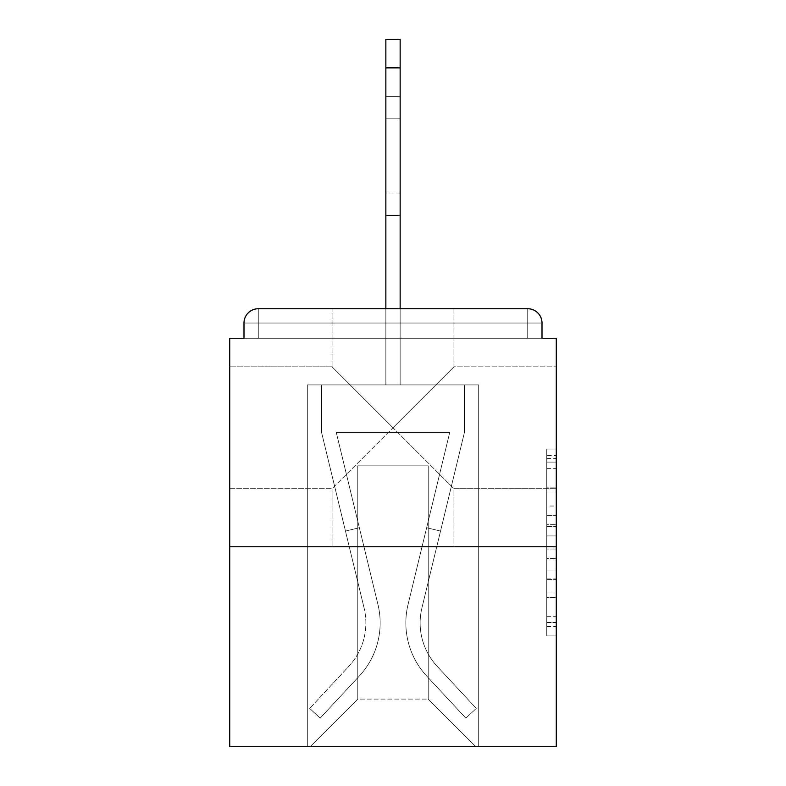 <?xml version="1.0" encoding="UTF-8"?>
<svg xmlns="http://www.w3.org/2000/svg" width="786" height="786" viewBox="0 0 786 786"><rect width="100%" height="100%" fill="white"/><g stroke="black" fill="none" stroke-linecap="round" stroke-linejoin="round"><path stroke-width="0.59" stroke-dasharray="3.93 2.95" d="M393 427.751L332.065 366.816L393 427.751L453.935 366.816L393 427.751L332.065 366.816L393 427.751L453.935 366.816L332.065 488.686L393 427.751L332.065 488.686L393 427.751L453.935 488.686L393 427.751M229.718 427.751L229.718 366.816L229.718 427.751M556.282 427.751L556.282 366.816L556.282 427.751M546.761 506.027L546.761 535.934L556.282 535.934L556.282 626.589L556.282 458.366L556.282 535.934L546.761 535.934L546.761 455.566L546.761 635.933L546.761 449.022L546.761 622.846L556.282 622.846L546.761 622.846L556.282 622.846L546.761 622.846L546.761 592.939L546.761 635.933L556.282 635.933L556.282 449.022L556.282 622.384L556.282 549.021L546.761 549.021L556.282 549.021L556.282 592.939L556.282 462.109L546.761 462.109L556.282 462.109L556.282 635.933L556.282 458.366L556.282 635.933L546.761 635.933L546.761 449.022L556.282 449.022L556.282 458.366L556.282 449.022L556.282 458.366L556.282 449.022L556.282 455.566L556.282 449.022L546.761 449.022L546.761 462.109L556.282 462.109L546.761 462.109L546.761 506.027L556.282 506.027M332.065 546.761L332.065 488.686L332.065 546.761L453.935 546.761L453.935 488.686L556.282 488.686L453.935 488.686L453.935 546.761L332.065 546.761M332.065 366.816L332.065 308.741L453.935 308.741L332.065 308.741L453.935 308.741L332.065 308.741L332.065 366.816L229.718 366.816L332.065 366.816M453.935 366.816L453.935 308.741L332.065 308.741L453.935 308.741L453.935 366.816L556.282 366.816L453.935 366.816M556.282 524.724L556.282 515.38L556.282 524.724L546.761 524.724L546.761 487.104L546.761 597.851L546.761 570.047L556.282 570.047L546.761 570.047L546.761 635.933L556.282 635.933L546.761 635.933L556.282 635.933L546.761 635.933L546.761 449.022L556.282 449.022L546.761 449.022L556.282 449.022L546.761 449.022L546.761 524.724L556.282 524.724M556.282 546.761L556.282 746.7L229.718 746.7L229.718 546.761L556.282 546.761L556.282 338.255L542.006 338.255L542.006 323.026L542.006 338.255L243.994 338.255L243.994 323.026L243.994 338.255L229.718 338.255L229.718 546.761L556.282 546.761L229.718 546.761M385.857 308.741L385.857 67.861L385.857 384.904L385.857 67.861L385.857 384.904L385.857 67.861L385.857 384.904L385.857 67.861L385.857 384.904L385.857 67.861L385.857 384.904L385.857 67.861L385.857 384.904L385.857 67.861L385.857 384.904L385.857 67.861L385.857 384.904L385.857 67.861L385.857 384.904L385.857 67.861L385.857 384.904L385.857 67.861L400.143 67.861L385.857 67.861L400.143 67.861L385.857 67.861L400.143 67.861L385.857 67.861L400.143 67.861L385.857 67.861L400.143 67.861L385.857 67.861L400.143 67.861L385.857 67.861L400.143 67.861L385.857 67.861L400.143 67.861L385.857 67.861L400.143 67.861L385.857 67.861L385.857 39.3L400.143 39.3L385.857 39.3L400.143 39.3L400.143 67.861L385.857 67.861L385.857 39.3L400.143 39.3L385.857 39.3L400.143 39.3L400.143 67.861L385.857 67.861L385.857 39.3L400.143 39.3L385.857 39.3L400.143 39.3L400.143 67.861L385.857 67.861L385.857 39.3L385.857 384.904L385.857 338.255L385.857 384.904L385.857 338.255L385.857 384.904L385.857 338.255L385.857 384.904L385.857 338.255L385.857 384.904L385.857 338.255L385.857 384.904L385.857 338.255L385.857 384.904L385.857 338.255L385.857 384.904L385.857 338.255L385.857 384.904L385.857 338.255L385.857 384.904L385.857 338.255L385.857 384.904L385.857 338.255L385.857 384.904L385.857 338.255L385.857 384.904L385.857 338.255L400.143 338.255L385.857 338.255L400.143 338.255L385.857 338.255L400.143 338.255L385.857 338.255L400.143 338.255L385.857 338.255L400.143 338.255L385.857 338.255L400.143 338.255L385.857 338.255L400.143 338.255L385.857 338.255L400.143 338.255L385.857 338.255L400.143 338.255L385.857 338.255L400.143 338.255L385.857 338.255L400.143 338.255L385.857 338.255L400.143 338.255L385.857 338.255L400.143 338.255L385.857 338.255L385.857 384.904L385.857 338.255L400.143 338.255L385.857 338.255L385.857 384.904L307.316 384.904L307.316 746.7L478.684 746.7L478.684 384.904L307.316 384.904L307.316 746.7L310.165 746.7L357.777 699.098L357.777 465.833L357.777 699.098L357.777 465.833L428.223 465.833L428.223 699.098L475.835 746.7L478.684 746.7L478.684 384.904L307.316 384.904L307.316 746.7L310.165 746.7L357.777 699.098L357.777 465.833L357.777 699.098L357.777 465.833L428.223 465.833L428.223 699.098L475.835 746.7L478.684 746.7L478.684 384.904L307.316 384.904L307.316 746.7L310.165 746.7L357.777 699.098L357.777 465.833L428.223 465.833L428.223 699.098L475.835 746.7L478.684 746.7L478.684 384.904L307.316 384.904L307.316 746.7L310.165 746.7L357.777 699.098L357.777 465.833L428.223 465.833L428.223 699.098L475.835 746.7L478.684 746.7L478.684 384.904L307.316 384.904L307.316 746.7L310.165 746.7L357.777 699.098L357.777 465.833L428.223 465.833L428.223 699.098L475.835 746.7L478.684 746.7L478.684 384.904L307.316 384.904L307.316 746.7L310.165 746.7L357.777 699.098L357.777 465.833L428.223 465.833L428.223 699.098L475.835 746.7L478.684 746.7L478.684 384.904L307.316 384.904L307.316 746.7L310.165 746.7L357.777 699.098L357.777 465.833L428.223 465.833L428.223 699.098L475.835 746.7L478.684 746.7L478.684 384.904L307.316 384.904L307.316 746.7L310.165 746.7L357.777 699.098L357.777 465.833L428.223 465.833L428.223 699.098L475.835 746.7L478.684 746.7L478.684 384.904L307.316 384.904L307.316 746.7L310.165 746.7L357.777 699.098L357.777 465.833L428.223 465.833L428.223 699.098L475.835 746.7L478.684 746.7L478.684 384.904L307.316 384.904L307.316 746.7L310.165 746.7L357.777 699.098L357.777 465.833L428.223 465.833L428.223 699.098L475.835 746.7L478.684 746.7L478.684 384.904L307.316 384.904L307.316 746.7L310.165 746.7L357.777 699.098L357.777 465.833L428.223 465.833L428.223 699.098L475.835 746.7L478.684 746.7L478.684 384.904L307.316 384.904L307.316 746.7L310.165 746.7L357.777 699.098L357.777 465.833L428.223 465.833L428.223 699.098L475.835 746.7L478.684 746.7L478.684 384.904L307.316 384.904L307.316 746.7L310.165 746.7L357.777 699.098L357.777 465.833L428.223 465.833L428.223 699.098L475.835 746.7L478.684 746.7L478.684 384.904L307.316 384.904L307.316 746.7L310.165 746.7L357.777 699.098L357.777 465.833L428.223 465.833L428.223 699.098L475.835 746.7L478.684 746.7L478.684 384.904L400.143 384.904L478.684 384.904L400.143 384.904L478.684 384.904L400.143 384.904L478.684 384.904L400.143 384.904L478.684 384.904L400.143 384.904L478.684 384.904L400.143 384.904L478.684 384.904L400.143 384.904L478.684 384.904L478.684 746.7L478.684 384.904L478.684 746.7L478.684 384.904L478.684 746.7L478.684 384.904L478.684 746.7L478.684 384.904L478.684 746.7L478.684 384.904L478.684 746.7L478.684 384.904L478.684 746.7L310.165 746.7L357.777 699.098L357.777 465.833L428.223 465.833L428.223 699.098L475.835 746.7L428.223 699.098L475.835 746.7L428.223 699.098L475.835 746.7L428.223 699.098L475.835 746.7L428.223 699.098L475.835 746.7L428.223 699.098L475.835 746.7L428.223 699.098L475.835 746.7L428.223 699.098L357.777 699.098L357.777 465.833L428.223 465.833L428.223 699.098L475.835 746.7L428.223 699.098L428.223 465.833L357.777 465.833L428.223 465.833L428.223 699.098L428.223 465.833L357.777 465.833L357.777 699.098L357.777 465.833L428.223 465.833L428.223 699.098L428.223 465.833L357.777 465.833L357.777 699.098L357.777 465.833L428.223 465.833L428.223 699.098L428.223 465.833L357.777 465.833L357.777 699.098L357.777 465.833L428.223 465.833L428.223 699.098L428.223 465.833L357.777 465.833L357.777 699.098L357.777 465.833L428.223 465.833L428.223 699.098L428.223 465.833L357.777 465.833L357.777 699.098L428.223 699.098L428.223 465.833L357.777 465.833L428.223 465.833L428.223 699.098L428.223 465.833L357.777 465.833L357.777 699.098L310.165 746.7L357.777 699.098L310.165 746.7L357.777 699.098L310.165 746.7L357.777 699.098L310.165 746.7L357.777 699.098L310.165 746.7L357.777 699.098L310.165 746.7L357.777 699.098L310.165 746.7L357.777 699.098L310.165 746.7L307.316 746.7L310.165 746.7L307.316 746.7L310.165 746.7L307.316 746.7L310.165 746.7L307.316 746.7L310.165 746.7L307.316 746.7L310.165 746.7L307.316 746.7L310.165 746.7L307.316 746.7L307.316 384.904L307.316 746.7L307.316 384.904L307.316 746.7L307.316 384.904L307.316 746.7L307.316 384.904L307.316 746.7L307.316 384.904L307.316 746.7L307.316 384.904L307.316 746.7L307.316 384.904L400.143 384.904L400.143 39.3L400.143 384.904L400.143 39.3L385.857 39.3L385.857 384.904L400.143 384.904L400.143 39.3L400.143 384.904L385.857 384.904L400.143 384.904L400.143 39.3L385.857 39.3L400.143 39.3L400.143 384.904L400.143 39.3L385.857 39.3L385.857 384.904L400.143 384.904L400.143 39.3L400.143 384.904L385.857 384.904L400.143 384.904L400.143 39.3L385.857 39.3L400.143 39.3L400.143 384.904L400.143 39.3L385.857 39.3L385.857 67.861L385.857 39.3L400.143 39.3L400.143 384.904L385.857 384.904L400.143 384.904L400.143 39.3L385.857 39.3L385.857 384.904L400.143 384.904L400.143 39.3L400.143 384.904L400.143 39.3L385.857 39.3L400.143 39.3L400.143 384.904L385.857 384.904L400.143 384.904L400.143 39.3L385.857 39.3L385.857 384.904L400.143 384.904L400.143 39.3L400.143 384.904L400.143 39.3L385.857 39.3L400.143 39.3L400.143 67.861L385.857 67.861L385.857 39.3L385.857 384.904L400.143 384.904L400.143 308.741M542.006 323.026L527.72 323.026L527.72 308.741L527.72 323.026L542.006 323.026L527.72 323.026L527.72 308.741L527.72 323.026L542.006 323.026L527.72 323.026L527.72 308.741L527.72 323.026L542.006 323.026L527.72 323.026L527.72 308.741L527.72 323.026L542.006 323.026L527.72 323.026L527.72 308.741L527.72 323.026L542.006 323.026L527.72 323.026L527.72 308.741L527.72 323.026L542.006 323.026L527.72 323.026L527.72 308.741L527.72 323.026L542.006 323.026L527.72 323.026L527.72 308.741L527.72 323.026L542.006 323.026L527.72 323.026L527.72 308.741L527.72 323.026L542.006 323.026L527.72 323.026L527.72 308.741L527.72 323.026L542.006 323.026L527.72 323.026L527.72 308.741L527.72 323.026L542.006 323.026L527.72 323.026L527.72 308.741L527.72 323.026L542.006 323.026L527.72 323.026L527.72 308.741L527.72 338.255L527.72 323.026L542.006 323.026L527.72 323.026L527.72 308.741L258.28 308.741L527.72 308.741L258.28 308.741L527.72 308.741L258.28 308.741L527.72 308.741L258.28 308.741L527.72 308.741L527.72 323.026L542.006 323.026A14.286 14.286 0 0 0 527.72 308.741A14.286 14.286 0 0 1 542.006 323.026A14.286 14.286 0 0 0 527.72 308.741A14.286 14.286 0 0 1 542.006 323.026A14.286 14.286 0 0 0 527.72 308.741A14.286 14.286 0 0 1 542.006 323.026A14.286 14.286 0 0 0 527.72 308.741A14.286 14.286 0 0 1 542.006 323.026A14.286 14.286 0 0 0 527.72 308.741A14.286 14.286 0 0 1 542.006 323.026A14.286 14.286 0 0 0 527.72 308.741A14.286 14.286 0 0 1 542.006 323.026L542.006 338.255L542.006 323.026A14.286 14.286 0 0 0 527.72 308.741L258.28 308.741L527.72 308.741A14.286 14.286 0 0 1 542.006 323.026A14.286 14.286 0 0 0 527.72 308.741L258.28 308.741L527.72 308.741A14.286 14.286 0 0 1 542.006 323.026A14.286 14.286 0 0 0 527.72 308.741L258.28 308.741A14.286 14.286 0 0 0 243.994 323.026A14.286 14.286 0 0 1 258.28 308.741A14.286 14.286 0 0 0 243.994 323.026L243.994 338.255L542.006 338.255L243.994 338.255L542.006 338.255L243.994 338.255L542.006 338.255L243.994 338.255L542.006 338.255L243.994 338.255L542.006 338.255L243.994 338.255L542.006 338.255L243.994 338.255L542.006 338.255L243.994 338.255L542.006 338.255L243.994 338.255L542.006 338.255L243.994 338.255L542.006 338.255L243.994 338.255L542.006 338.255L243.994 338.255L542.006 338.255L542.006 323.026A14.286 14.286 0 0 0 527.72 308.741L258.28 308.741A14.286 14.286 0 0 0 243.994 323.026A14.286 14.286 0 0 1 258.28 308.741A14.286 14.286 0 0 0 243.994 323.026L243.994 338.255L258.28 338.255L243.994 338.255L243.994 323.026A14.286 14.286 0 0 1 258.28 308.741A14.286 14.286 0 0 0 243.994 323.026L258.28 323.026L258.28 338.255L527.72 338.255L258.28 338.255L258.28 323.026L527.72 323.026L258.28 323.026L258.28 338.255L258.28 323.026L527.72 323.026L527.72 338.255L527.72 323.026L258.28 323.026L258.28 338.255L258.28 323.026L527.72 323.026L527.72 338.255L527.72 323.026L258.28 323.026L258.28 338.255L258.28 323.026L527.72 323.026L527.72 338.255L527.72 323.026L258.28 323.026L258.28 338.255L258.28 323.026L527.72 323.026L527.72 338.255L527.72 323.026L258.28 323.026L258.28 338.255L258.28 323.026L527.72 323.026L527.72 338.255L527.72 323.026L258.28 323.026L258.28 338.255L258.28 323.026L527.72 323.026L527.72 338.255L527.72 323.026L258.28 323.026L258.28 338.255L258.28 323.026L527.72 323.026L527.72 338.255L527.72 323.026L258.28 323.026L258.28 338.255L258.28 323.026L527.72 323.026L527.72 338.255L527.72 323.026L258.28 323.026L258.28 338.255L258.28 323.026L527.72 323.026L527.72 338.255L527.72 323.026L258.28 323.026L258.28 338.255L258.28 323.026L527.72 323.026L527.72 338.255L527.72 323.026L258.28 323.026L258.28 338.255L258.28 323.026L527.72 323.026L527.72 338.255L527.72 323.026L258.28 323.026L258.28 338.255L258.28 323.026L527.72 323.026L527.72 338.255L527.72 323.026L258.28 323.026L258.28 338.255L258.28 323.026L527.72 323.026L527.72 338.255L527.72 323.026L258.28 323.026L258.28 308.741A14.286 14.286 0 0 0 243.994 323.026L258.28 323.026L258.28 308.741A14.286 14.286 0 0 0 243.994 323.026L258.28 323.026L258.28 308.741A14.286 14.286 0 0 0 243.994 323.026L258.28 323.026L258.28 308.741A14.286 14.286 0 0 0 243.994 323.026L258.28 323.026L258.28 308.741A14.286 14.286 0 0 0 243.994 323.026L258.28 323.026L258.28 308.741A14.286 14.286 0 0 0 243.994 323.026L258.28 323.026L258.28 308.741A14.286 14.286 0 0 0 243.994 323.026L258.28 323.026L258.28 308.741A14.286 14.286 0 0 0 243.994 323.026L258.28 323.026L258.28 308.741A14.286 14.286 0 0 0 243.994 323.026L258.28 323.026L258.28 308.741A14.286 14.286 0 0 0 243.994 323.026L258.28 323.026L258.28 308.741L258.28 323.026L243.994 323.026L258.28 323.026L258.28 308.741L258.28 323.026L243.994 323.026L258.28 323.026L258.28 308.741L258.28 323.026L243.994 323.026L258.28 323.026L258.28 308.741L258.28 323.026L243.994 323.026L258.28 323.026L258.28 308.741L258.28 323.026L243.994 323.026L258.28 323.026L258.28 308.741L258.28 323.026L243.994 323.026L258.28 323.026L258.28 308.741L258.28 323.026L243.994 323.026L258.28 323.026L258.28 308.741L258.28 323.026L243.994 323.026L258.28 323.026L258.28 308.741L258.28 323.026L243.994 323.026M546.761 535.934L556.282 535.934L546.761 535.934M546.761 455.566L546.761 449.022L546.761 455.566L556.282 455.566L546.761 455.566M546.761 597.38L546.761 558.365L546.761 597.38L556.282 597.38L546.761 597.38M546.761 558.365L546.761 549.021L556.282 549.021L546.761 549.021L546.761 558.365L556.282 558.365L546.761 558.365M546.761 487.104L546.761 462.109L546.761 487.104L556.282 487.104L546.761 487.104M546.761 449.022L556.282 449.022L546.761 449.022L546.761 458.366L546.761 449.022L556.282 449.022M546.761 635.933L556.282 635.933L546.761 635.933L546.761 626.589L546.761 635.933M408.042 604.552A78.069 78.069 0 0 0 426.749 676.098L465.852 718.139L476.306 708.412L465.852 718.139L426.749 676.098L465.852 718.139L476.306 708.412L465.852 718.139L426.749 676.098L465.852 718.139L476.306 708.412L465.852 718.139L426.749 676.098L465.852 718.139L476.306 708.412L465.852 718.139L426.749 676.098L465.852 718.139L476.306 708.412L465.852 718.139L426.749 676.098L465.852 718.139L476.306 708.412L465.852 718.139L426.749 676.098L465.852 718.139L476.306 708.412L465.852 718.139L426.749 676.098L465.852 718.139L476.306 708.412L465.852 718.139L426.749 676.098L465.852 718.139L476.306 708.412L465.852 718.139L426.749 676.098L465.852 718.139L476.306 708.412L465.852 718.139L426.749 676.098L465.852 718.139L476.306 708.412L465.852 718.139L426.749 676.098L465.852 718.139L476.306 708.412L465.852 718.139L426.749 676.098L465.852 718.139L476.306 708.412L465.852 718.139L426.749 676.098L465.852 718.139L476.306 708.412L465.852 718.139L426.749 676.098L465.852 718.139L476.306 708.412L465.852 718.139L426.749 676.098L465.852 718.139L476.306 708.412L465.852 718.139L426.749 676.098L465.852 718.139L476.306 708.412L465.852 718.139L426.749 676.098L465.852 718.139L476.306 708.412L465.852 718.139L426.749 676.098L465.852 718.139L476.306 708.412L465.852 718.139L426.749 676.098L465.852 718.139L476.306 708.412L465.852 718.139L426.749 676.098L465.852 718.139L476.306 708.412L465.852 718.139L426.749 676.098L465.852 718.139L476.306 708.412L465.852 718.139L426.749 676.098L465.852 718.139L476.306 708.412L465.852 718.139L426.749 676.098L465.852 718.139L476.306 708.412L465.852 718.139L426.749 676.098L465.852 718.139L476.306 708.412L465.852 718.139L426.749 676.098L465.852 718.139L476.306 708.412L465.852 718.139L426.749 676.098L465.852 718.139L476.306 708.412L465.852 718.139L426.749 676.098L465.852 718.139L476.306 708.412L465.852 718.139L426.749 676.098A78.069 78.069 0 0 1 405.851 622.925A78.069 78.069 0 0 0 426.749 676.098A78.069 78.069 0 0 1 405.851 622.925A78.069 78.069 0 0 0 426.749 676.098A78.069 78.069 0 0 1 405.851 622.925A78.069 78.069 0 0 0 426.749 676.098A78.069 78.069 0 0 1 405.851 622.925A78.069 78.069 0 0 0 426.749 676.098A78.069 78.069 0 0 1 405.851 622.925A78.069 78.069 0 0 0 426.749 676.098A78.069 78.069 0 0 1 405.851 622.925A78.069 78.069 0 0 0 426.749 676.098A78.069 78.069 0 0 1 405.851 622.925A78.069 78.069 0 0 0 426.749 676.098A78.069 78.069 0 0 1 405.851 622.925A78.069 78.069 0 0 0 426.749 676.098A78.069 78.069 0 0 1 405.851 622.925A78.069 78.069 0 0 0 426.749 676.098A78.069 78.069 0 0 1 405.851 622.925A78.069 78.069 0 0 0 426.749 676.098A78.069 78.069 0 0 1 405.851 622.925A78.069 78.069 0 0 0 426.749 676.098A78.069 78.069 0 0 1 405.851 622.925A78.069 78.069 0 0 0 426.749 676.098A78.069 78.069 0 0 1 405.851 622.925A78.069 78.069 0 0 0 426.749 676.098A78.069 78.069 0 0 1 405.851 622.925A78.069 78.069 0 0 0 426.749 676.098A78.069 78.069 0 0 1 405.851 622.925A78.069 78.069 0 0 0 426.749 676.098A78.069 78.069 0 0 1 405.851 622.925A78.069 78.069 0 0 0 426.749 676.098A78.069 78.069 0 0 1 405.851 622.925A78.069 78.069 0 0 0 426.749 676.098A78.069 78.069 0 0 1 405.851 622.925A78.069 78.069 0 0 0 426.749 676.098A78.069 78.069 0 0 1 405.851 622.925A78.069 78.069 0 0 0 426.749 676.098A78.069 78.069 0 0 1 405.851 622.925A78.069 78.069 0 0 0 426.749 676.098A78.069 78.069 0 0 1 405.851 622.925A78.069 78.069 0 0 0 426.749 676.098A78.069 78.069 0 0 1 405.851 622.925A78.069 78.069 0 0 0 426.749 676.098A78.069 78.069 0 0 1 405.851 622.925A78.069 78.069 0 0 0 426.749 676.098A78.069 78.069 0 0 1 405.851 622.925A78.069 78.069 0 0 0 426.749 676.098A78.069 78.069 0 0 1 405.851 622.925A78.069 78.069 0 0 0 426.749 676.098A78.069 78.069 0 0 1 405.851 622.925A78.069 78.069 0 0 0 426.749 676.098A78.069 78.069 0 0 1 405.851 622.925A78.069 78.069 0 0 0 426.749 676.098A78.069 78.069 0 0 1 408.042 604.552A78.069 78.069 0 0 0 405.851 622.925A78.069 78.069 0 0 1 408.042 604.552A78.069 78.069 0 0 0 405.851 622.925A78.069 78.069 0 0 1 408.042 604.552A78.069 78.069 0 0 0 405.851 622.925A78.069 78.069 0 0 1 408.042 604.552A78.069 78.069 0 0 0 405.851 622.925A78.069 78.069 0 0 1 408.042 604.552A78.069 78.069 0 0 0 405.851 622.925A78.069 78.069 0 0 1 408.042 604.552A78.069 78.069 0 0 0 405.851 622.925A78.069 78.069 0 0 1 408.042 604.552A78.069 78.069 0 0 0 405.851 622.925A78.069 78.069 0 0 1 408.042 604.552A78.069 78.069 0 0 0 405.851 622.925A78.069 78.069 0 0 1 408.042 604.552A78.069 78.069 0 0 0 405.851 622.925A78.069 78.069 0 0 1 408.042 604.552A78.069 78.069 0 0 0 405.851 622.925A78.069 78.069 0 0 1 408.042 604.552A78.069 78.069 0 0 0 405.851 622.925A78.069 78.069 0 0 1 408.042 604.552A78.069 78.069 0 0 0 405.851 622.925A78.069 78.069 0 0 1 408.042 604.552A78.069 78.069 0 0 0 405.851 622.925A78.069 78.069 0 0 1 408.042 604.552A78.069 78.069 0 0 0 405.851 622.925A78.069 78.069 0 0 1 408.042 604.552A78.069 78.069 0 0 0 405.851 622.925A78.069 78.069 0 0 1 408.042 604.552A78.069 78.069 0 0 0 405.851 622.925A78.069 78.069 0 0 1 408.042 604.552A78.069 78.069 0 0 0 405.851 622.925A78.069 78.069 0 0 1 408.042 604.552A78.069 78.069 0 0 0 405.851 622.925A78.069 78.069 0 0 1 408.042 604.552A78.069 78.069 0 0 0 405.851 622.925A78.069 78.069 0 0 1 408.042 604.552A78.069 78.069 0 0 0 405.851 622.925A78.069 78.069 0 0 1 408.042 604.552A78.069 78.069 0 0 0 405.851 622.925A78.069 78.069 0 0 1 408.042 604.552A78.069 78.069 0 0 0 405.851 622.925A78.069 78.069 0 0 1 408.042 604.552A78.069 78.069 0 0 0 405.851 622.925A78.069 78.069 0 0 1 408.042 604.552A78.069 78.069 0 0 0 405.851 622.925A78.069 78.069 0 0 1 408.042 604.552A78.069 78.069 0 0 0 405.851 622.925A78.069 78.069 0 0 1 408.042 604.552A78.069 78.069 0 0 0 405.851 622.925A78.069 78.069 0 0 1 408.042 604.552A78.069 78.069 0 0 0 405.851 622.925A78.069 78.069 0 0 1 408.042 604.552L449.71 432.516L408.042 604.552L426.651 527.72L440.533 531.081L421.925 607.912A63.794 63.794 0 0 0 437.213 666.371L476.306 708.412L437.213 666.371A63.794 63.794 0 0 1 420.137 622.925A63.794 63.794 0 0 0 437.213 666.371A63.794 63.794 0 0 1 420.137 622.925A63.794 63.794 0 0 0 437.213 666.371A63.794 63.794 0 0 1 420.137 622.925A63.794 63.794 0 0 0 437.213 666.371A63.794 63.794 0 0 1 420.137 622.925A63.794 63.794 0 0 0 437.213 666.371A63.794 63.794 0 0 1 420.137 622.925A63.794 63.794 0 0 0 437.213 666.371A63.794 63.794 0 0 1 420.137 622.925A63.794 63.794 0 0 0 437.213 666.371A63.794 63.794 0 0 1 420.137 622.925A63.794 63.794 0 0 0 437.213 666.371A63.794 63.794 0 0 1 420.137 622.925A63.794 63.794 0 0 0 437.213 666.371A63.794 63.794 0 0 1 420.137 622.925A63.794 63.794 0 0 0 437.213 666.371A63.794 63.794 0 0 1 420.137 622.925A63.794 63.794 0 0 0 437.213 666.371A63.794 63.794 0 0 1 420.137 622.925A63.794 63.794 0 0 0 437.213 666.371A63.794 63.794 0 0 1 420.137 622.925A63.794 63.794 0 0 0 437.213 666.371A63.794 63.794 0 0 1 420.137 622.925A63.794 63.794 0 0 0 437.213 666.371A63.794 63.794 0 0 1 420.137 622.925A63.794 63.794 0 0 0 437.213 666.371A63.794 63.794 0 0 1 420.137 622.925A63.794 63.794 0 0 0 437.213 666.371A63.794 63.794 0 0 1 420.137 622.925A63.794 63.794 0 0 0 437.213 666.371A63.794 63.794 0 0 1 420.137 622.925A63.794 63.794 0 0 0 437.213 666.371A63.794 63.794 0 0 1 420.137 622.925A63.794 63.794 0 0 0 437.213 666.371A63.794 63.794 0 0 1 420.137 622.925A63.794 63.794 0 0 0 437.213 666.371A63.794 63.794 0 0 1 420.137 622.925A63.794 63.794 0 0 0 437.213 666.371A63.794 63.794 0 0 1 420.137 622.925A63.794 63.794 0 0 0 437.213 666.371A63.794 63.794 0 0 1 420.137 622.925A63.794 63.794 0 0 0 437.213 666.371A63.794 63.794 0 0 1 420.137 622.925A63.794 63.794 0 0 0 437.213 666.371A63.794 63.794 0 0 1 420.137 622.925A63.794 63.794 0 0 0 437.213 666.371A63.794 63.794 0 0 1 420.137 622.925A63.794 63.794 0 0 0 437.213 666.371A63.794 63.794 0 0 1 420.137 622.925A63.794 63.794 0 0 0 437.213 666.371A63.794 63.794 0 0 1 420.137 622.925A63.794 63.794 0 0 0 437.213 666.371A63.794 63.794 0 0 1 421.925 607.912A63.794 63.794 0 0 0 420.137 622.925A63.794 63.794 0 0 1 421.925 607.912A63.794 63.794 0 0 0 420.137 622.925A63.794 63.794 0 0 1 421.925 607.912A63.794 63.794 0 0 0 420.137 622.925A63.794 63.794 0 0 1 421.925 607.912A63.794 63.794 0 0 0 420.137 622.925A63.794 63.794 0 0 1 421.925 607.912A63.794 63.794 0 0 0 420.137 622.925A63.794 63.794 0 0 1 421.925 607.912A63.794 63.794 0 0 0 420.137 622.925A63.794 63.794 0 0 1 421.925 607.912A63.794 63.794 0 0 0 420.137 622.925A63.794 63.794 0 0 1 421.925 607.912A63.794 63.794 0 0 0 420.137 622.925A63.794 63.794 0 0 1 421.925 607.912A63.794 63.794 0 0 0 420.137 622.925A63.794 63.794 0 0 1 421.925 607.912A63.794 63.794 0 0 0 420.137 622.925A63.794 63.794 0 0 1 421.925 607.912A63.794 63.794 0 0 0 420.137 622.925A63.794 63.794 0 0 1 421.925 607.912A63.794 63.794 0 0 0 420.137 622.925A63.794 63.794 0 0 1 421.925 607.912A63.794 63.794 0 0 0 420.137 622.925A63.794 63.794 0 0 1 421.925 607.912A63.794 63.794 0 0 0 420.137 622.925A63.794 63.794 0 0 1 421.925 607.912A63.794 63.794 0 0 0 420.137 622.925A63.794 63.794 0 0 1 421.925 607.912A63.794 63.794 0 0 0 420.137 622.925A63.794 63.794 0 0 1 421.925 607.912A63.794 63.794 0 0 0 420.137 622.925A63.794 63.794 0 0 1 421.925 607.912A63.794 63.794 0 0 0 420.137 622.925A63.794 63.794 0 0 1 421.925 607.912A63.794 63.794 0 0 0 420.137 622.925A63.794 63.794 0 0 1 421.925 607.912A63.794 63.794 0 0 0 420.137 622.925A63.794 63.794 0 0 1 421.925 607.912A63.794 63.794 0 0 0 420.137 622.925A63.794 63.794 0 0 1 421.925 607.912A63.794 63.794 0 0 0 420.137 622.925A63.794 63.794 0 0 1 421.925 607.912A63.794 63.794 0 0 0 420.137 622.925A63.794 63.794 0 0 1 421.925 607.912A63.794 63.794 0 0 0 420.137 622.925A63.794 63.794 0 0 1 421.925 607.912A63.794 63.794 0 0 0 420.137 622.925A63.794 63.794 0 0 1 421.925 607.912A63.794 63.794 0 0 0 420.137 622.925A63.794 63.794 0 0 1 421.925 607.912A63.794 63.794 0 0 0 420.137 622.925A63.794 63.794 0 0 1 421.925 607.912L464.408 432.516L421.925 607.912L464.408 432.516L464.408 384.904L321.592 384.904L464.408 384.904L321.592 384.904L464.408 384.904L321.592 384.904L464.408 384.904L321.592 384.904L464.408 384.904L321.592 384.904L464.408 384.904L321.592 384.904L464.408 384.904L321.592 384.904L464.408 384.904L321.592 384.904L464.408 384.904L321.592 384.904L464.408 384.904L321.592 384.904L464.408 384.904L321.592 384.904L464.408 384.904L321.592 384.904L464.408 384.904L321.592 384.904L464.408 384.904L321.592 384.904L464.408 384.904L464.408 432.516L421.925 607.912L464.408 432.516L464.408 384.904L464.408 432.516L421.925 607.912L464.408 432.516L464.408 384.904L464.408 432.516L421.925 607.912L464.408 432.516L464.408 384.904L464.408 432.516L421.925 607.912L464.408 432.516L464.408 384.904L464.408 432.516L421.925 607.912L464.408 432.516L464.408 384.904L464.408 432.516L421.925 607.912L464.408 432.516L464.408 384.904L464.408 432.516L421.925 607.912L464.408 432.516L464.408 384.904L464.408 432.516L421.925 607.912L464.408 432.516L464.408 384.904L464.408 432.516L421.925 607.912L464.408 432.516L464.408 384.904L464.408 432.516L421.925 607.912L464.408 432.516L464.408 384.904L464.408 432.516L421.925 607.912L464.408 432.516L464.408 384.904L464.408 432.516L421.925 607.912L464.408 432.516L464.408 384.904L464.408 432.516L421.925 607.912L440.533 531.081L426.651 527.72L408.042 604.552L449.71 432.516L336.29 432.516L377.958 604.552A78.069 78.069 0 0 1 359.251 676.098A78.069 78.069 0 0 0 377.958 604.552A78.069 78.069 0 0 1 359.251 676.098L320.148 718.139L359.251 676.098L320.148 718.139L309.694 708.412L320.148 718.139L309.694 708.412L320.148 718.139L359.251 676.098A78.069 78.069 0 0 0 377.958 604.552A78.069 78.069 0 0 1 359.251 676.098A78.069 78.069 0 0 0 377.958 604.552A78.069 78.069 0 0 1 359.251 676.098L320.148 718.139L359.251 676.098L320.148 718.139L309.694 708.412L320.148 718.139L309.694 708.412L320.148 718.139L359.251 676.098A78.069 78.069 0 0 0 377.958 604.552A78.069 78.069 0 0 1 359.251 676.098A78.069 78.069 0 0 0 377.958 604.552A78.069 78.069 0 0 1 359.251 676.098L320.148 718.139L359.251 676.098L320.148 718.139L309.694 708.412L320.148 718.139L309.694 708.412L320.148 718.139L359.251 676.098A78.069 78.069 0 0 0 377.958 604.552A78.069 78.069 0 0 1 359.251 676.098A78.069 78.069 0 0 0 377.958 604.552A78.069 78.069 0 0 1 359.251 676.098L320.148 718.139L359.251 676.098L320.148 718.139L309.694 708.412L320.148 718.139L309.694 708.412L320.148 718.139L359.251 676.098A78.069 78.069 0 0 0 377.958 604.552A78.069 78.069 0 0 1 359.251 676.098A78.069 78.069 0 0 0 377.958 604.552A78.069 78.069 0 0 1 359.251 676.098L320.148 718.139L359.251 676.098L320.148 718.139L309.694 708.412L320.148 718.139L309.694 708.412L320.148 718.139L359.251 676.098A78.069 78.069 0 0 0 377.958 604.552A78.069 78.069 0 0 1 359.251 676.098A78.069 78.069 0 0 0 377.958 604.552A78.069 78.069 0 0 1 359.251 676.098L320.148 718.139L359.251 676.098L320.148 718.139L309.694 708.412L320.148 718.139L309.694 708.412L320.148 718.139L359.251 676.098A78.069 78.069 0 0 0 377.958 604.552A78.069 78.069 0 0 1 359.251 676.098A78.069 78.069 0 0 0 377.958 604.552A78.069 78.069 0 0 1 359.251 676.098L320.148 718.139L359.251 676.098L320.148 718.139L309.694 708.412L320.148 718.139L309.694 708.412L320.148 718.139L359.251 676.098A78.069 78.069 0 0 0 377.958 604.552A78.069 78.069 0 0 1 359.251 676.098A78.069 78.069 0 0 0 377.958 604.552A78.069 78.069 0 0 1 359.251 676.098L320.148 718.139L359.251 676.098L320.148 718.139L309.694 708.412L320.148 718.139L309.694 708.412L320.148 718.139L359.251 676.098A78.069 78.069 0 0 0 377.958 604.552A78.069 78.069 0 0 1 359.251 676.098A78.069 78.069 0 0 0 377.958 604.552A78.069 78.069 0 0 1 359.251 676.098L320.148 718.139L359.251 676.098L320.148 718.139L309.694 708.412L320.148 718.139L309.694 708.412L320.148 718.139L359.251 676.098A78.069 78.069 0 0 0 377.958 604.552A78.069 78.069 0 0 1 359.251 676.098A78.069 78.069 0 0 0 377.958 604.552A78.069 78.069 0 0 1 359.251 676.098L320.148 718.139L359.251 676.098L320.148 718.139L309.694 708.412L320.148 718.139L309.694 708.412L320.148 718.139L359.251 676.098A78.069 78.069 0 0 0 377.958 604.552A78.069 78.069 0 0 1 359.251 676.098A78.069 78.069 0 0 0 377.958 604.552A78.069 78.069 0 0 1 359.251 676.098L320.148 718.139L359.251 676.098L320.148 718.139L309.694 708.412L320.148 718.139L309.694 708.412L320.148 718.139L359.251 676.098A78.069 78.069 0 0 0 377.958 604.552A78.069 78.069 0 0 1 359.251 676.098A78.069 78.069 0 0 0 377.958 604.552A78.069 78.069 0 0 1 359.251 676.098L320.148 718.139L359.251 676.098L320.148 718.139L309.694 708.412L320.148 718.139L309.694 708.412L320.148 718.139L359.251 676.098A78.069 78.069 0 0 0 377.958 604.552A78.069 78.069 0 0 1 359.251 676.098A78.069 78.069 0 0 0 377.958 604.552A78.069 78.069 0 0 1 359.251 676.098L320.148 718.139L359.251 676.098L320.148 718.139L309.694 708.412L320.148 718.139L309.694 708.412L320.148 718.139L359.251 676.098A78.069 78.069 0 0 0 377.958 604.552A78.069 78.069 0 0 1 359.251 676.098A78.069 78.069 0 0 0 377.958 604.552A78.069 78.069 0 0 1 359.251 676.098L320.148 718.139L359.251 676.098L320.148 718.139L309.694 708.412L320.148 718.139L309.694 708.412L320.148 718.139L359.251 676.098A78.069 78.069 0 0 0 377.958 604.552L336.29 432.516L449.71 432.516L408.042 604.552L426.651 527.72L440.533 531.081L426.651 527.72L408.042 604.552L449.71 432.516L336.29 432.516L377.958 604.552L359.349 527.72L345.467 531.081L364.075 607.912A63.794 63.794 0 0 1 348.788 666.371L309.694 708.412L348.788 666.371A63.794 63.794 0 0 0 364.075 607.912A63.794 63.794 0 0 1 348.788 666.371L309.694 708.412L348.788 666.371A63.794 63.794 0 0 0 364.075 607.912A63.794 63.794 0 0 1 348.788 666.371L309.694 708.412L348.788 666.371A63.794 63.794 0 0 0 364.075 607.912A63.794 63.794 0 0 1 348.788 666.371L309.694 708.412L348.788 666.371A63.794 63.794 0 0 0 364.075 607.912A63.794 63.794 0 0 1 348.788 666.371L309.694 708.412L348.788 666.371A63.794 63.794 0 0 0 364.075 607.912A63.794 63.794 0 0 1 348.788 666.371L309.694 708.412L348.788 666.371A63.794 63.794 0 0 0 364.075 607.912A63.794 63.794 0 0 1 348.788 666.371L309.694 708.412L348.788 666.371A63.794 63.794 0 0 0 364.075 607.912A63.794 63.794 0 0 1 348.788 666.371L309.694 708.412L348.788 666.371A63.794 63.794 0 0 0 364.075 607.912A63.794 63.794 0 0 1 348.788 666.371L309.694 708.412L348.788 666.371A63.794 63.794 0 0 0 364.075 607.912A63.794 63.794 0 0 1 348.788 666.371L309.694 708.412L348.788 666.371A63.794 63.794 0 0 0 364.075 607.912A63.794 63.794 0 0 1 348.788 666.371L309.694 708.412L348.788 666.371A63.794 63.794 0 0 0 364.075 607.912A63.794 63.794 0 0 1 348.788 666.371L309.694 708.412L348.788 666.371A63.794 63.794 0 0 0 364.075 607.912A63.794 63.794 0 0 1 348.788 666.371L309.694 708.412L348.788 666.371A63.794 63.794 0 0 0 364.075 607.912A63.794 63.794 0 0 1 348.788 666.371L309.694 708.412L348.788 666.371A63.794 63.794 0 0 0 364.075 607.912A63.794 63.794 0 0 1 348.788 666.371L309.694 708.412L348.788 666.371A63.794 63.794 0 0 0 364.075 607.912A63.794 63.794 0 0 1 348.788 666.371L309.694 708.412L348.788 666.371A63.794 63.794 0 0 0 364.075 607.912A63.794 63.794 0 0 1 348.788 666.371L309.694 708.412L348.788 666.371A63.794 63.794 0 0 0 364.075 607.912A63.794 63.794 0 0 1 348.788 666.371L309.694 708.412L348.788 666.371A63.794 63.794 0 0 0 364.075 607.912A63.794 63.794 0 0 1 348.788 666.371L309.694 708.412L348.788 666.371A63.794 63.794 0 0 0 364.075 607.912A63.794 63.794 0 0 1 348.788 666.371L309.694 708.412L348.788 666.371A63.794 63.794 0 0 0 364.075 607.912A63.794 63.794 0 0 1 348.788 666.371L309.694 708.412L348.788 666.371A63.794 63.794 0 0 0 364.075 607.912A63.794 63.794 0 0 1 348.788 666.371L309.694 708.412L348.788 666.371A63.794 63.794 0 0 0 364.075 607.912A63.794 63.794 0 0 1 348.788 666.371L309.694 708.412L348.788 666.371A63.794 63.794 0 0 0 364.075 607.912A63.794 63.794 0 0 1 348.788 666.371L309.694 708.412L348.788 666.371A63.794 63.794 0 0 0 364.075 607.912A63.794 63.794 0 0 1 348.788 666.371L309.694 708.412L348.788 666.371A63.794 63.794 0 0 0 364.075 607.912A63.794 63.794 0 0 1 348.788 666.371L309.694 708.412L348.788 666.371A63.794 63.794 0 0 0 364.075 607.912A63.794 63.794 0 0 1 348.788 666.371L309.694 708.412L348.788 666.371A63.794 63.794 0 0 0 364.075 607.912A63.794 63.794 0 0 1 348.788 666.371L309.694 708.412L348.788 666.371A63.794 63.794 0 0 0 364.075 607.912L321.592 432.516L364.075 607.912L321.592 432.516L321.592 384.904L321.592 432.516L364.075 607.912L321.592 432.516L321.592 384.904L321.592 432.516L364.075 607.912L321.592 432.516L321.592 384.904L321.592 432.516L364.075 607.912L321.592 432.516L321.592 384.904L321.592 432.516L364.075 607.912L321.592 432.516L321.592 384.904L321.592 432.516L364.075 607.912L321.592 432.516L321.592 384.904L321.592 432.516L364.075 607.912L321.592 432.516L321.592 384.904L321.592 432.516L364.075 607.912L321.592 432.516L321.592 384.904L321.592 432.516L364.075 607.912L321.592 432.516L321.592 384.904L321.592 432.516L364.075 607.912L321.592 432.516L321.592 384.904L321.592 432.516L364.075 607.912L321.592 432.516L321.592 384.904L321.592 432.516L364.075 607.912L321.592 432.516L321.592 384.904L321.592 432.516L364.075 607.912L345.467 531.081L359.349 527.72L377.958 604.552L336.29 432.516L449.71 432.516L408.042 604.552L426.651 527.72L440.533 531.081L426.651 527.72L408.042 604.552L449.71 432.516L336.29 432.516L377.958 604.552L359.349 527.72L345.467 531.081L359.349 527.72L377.958 604.552L336.29 432.516L449.71 432.516L408.042 604.552L426.651 527.72L440.533 531.081L426.651 527.72L408.042 604.552L449.71 432.516L336.29 432.516L377.958 604.552L359.349 527.72L345.467 531.081L359.349 527.72L377.958 604.552L336.29 432.516L449.71 432.516L408.042 604.552L426.651 527.72L440.533 531.081L426.651 527.72L408.042 604.552L449.71 432.516L336.29 432.516L377.958 604.552L359.349 527.72L345.467 531.081L359.349 527.72L377.958 604.552L336.29 432.516L449.71 432.516L408.042 604.552L426.651 527.72L440.533 531.081L426.651 527.72L408.042 604.552L449.71 432.516L336.29 432.516L377.958 604.552L359.349 527.72L345.467 531.081L359.349 527.72L377.958 604.552L336.29 432.516L449.71 432.516L408.042 604.552L426.651 527.72L440.533 531.081L426.651 527.72L408.042 604.552L449.71 432.516L336.29 432.516L377.958 604.552L359.349 527.72L345.467 531.081L359.349 527.72L377.958 604.552L336.29 432.516L449.71 432.516L408.042 604.552L426.651 527.72L440.533 531.081L426.651 527.72L408.042 604.552L449.71 432.516L336.29 432.516L377.958 604.552L359.349 527.72L345.467 531.081L359.349 527.72L377.958 604.552L336.29 432.516L449.71 432.516L408.042 604.552L426.651 527.72L440.533 531.081L426.651 527.72L408.042 604.552L449.71 432.516L336.29 432.516L377.958 604.552L359.349 527.72L345.467 531.081L359.349 527.72L377.958 604.552L336.29 432.516L449.71 432.516L408.042 604.552L426.651 527.72L440.533 531.081L426.651 527.72L408.042 604.552L449.71 432.516L336.29 432.516L377.958 604.552L359.349 527.72L345.467 531.081L359.349 527.72L377.958 604.552L336.29 432.516L449.71 432.516L408.042 604.552L426.651 527.72L440.533 531.081L426.651 527.72L408.042 604.552L449.71 432.516L336.29 432.516L377.958 604.552L359.349 527.72L345.467 531.081L359.349 527.72L377.958 604.552L336.29 432.516L449.71 432.516L408.042 604.552L426.651 527.72L440.533 531.081L426.651 527.72L408.042 604.552L449.71 432.516L336.29 432.516L377.958 604.552L359.349 527.72L345.467 531.081L359.349 527.72L377.958 604.552L336.29 432.516L449.71 432.516L408.042 604.552L426.651 527.72L440.533 531.081L426.651 527.72L408.042 604.552L449.71 432.516L336.29 432.516L377.958 604.552L359.349 527.72L345.467 531.081L359.349 527.72L377.958 604.552L336.29 432.516L449.71 432.516L408.042 604.552M385.857 193.061L385.857 96.423L385.857 215.433L385.857 96.423L385.857 215.433L385.857 96.423L385.857 215.433L385.857 96.423L385.857 215.433L385.857 96.423L385.857 215.433L385.857 96.423L385.857 215.433L385.857 96.423L385.857 215.433L385.857 96.423L385.857 215.433L385.857 96.423L385.857 215.433L385.857 96.423L385.857 215.433L385.857 96.423L385.857 215.433L385.857 96.423L385.857 215.433L385.857 96.423L385.857 193.061L400.143 193.061L400.143 215.433L400.143 96.423L400.143 215.433L400.143 96.423L400.143 215.433L400.143 96.423L400.143 215.433L400.143 96.423L400.143 215.433L400.143 96.423L400.143 215.433L400.143 96.423L400.143 215.433L400.143 96.423L400.143 215.433L400.143 96.423L400.143 215.433L400.143 96.423L400.143 215.433L400.143 96.423L400.143 215.433L400.143 96.423L400.143 215.433L400.143 96.423L400.143 215.433L400.143 96.423L400.143 215.433L400.143 96.423L400.143 193.061L385.857 193.061M385.857 39.3L400.143 39.3L385.857 39.3M321.592 432.516L321.592 384.904L321.592 432.516L364.075 607.912L321.592 432.516L321.592 384.904L321.592 432.516M359.349 527.72L345.467 531.081L359.349 527.72L377.958 604.552L336.29 432.516L377.958 604.552L359.349 527.72L345.467 531.081L359.349 527.72M385.857 118.804L385.857 96.423L385.857 118.804L400.143 118.804L385.857 118.804M449.71 432.516L336.29 432.516L449.71 432.516M464.408 432.516L464.408 384.904L464.408 432.516M426.651 527.72L440.533 531.081L426.651 527.72M546.761 592.939L556.282 592.939L546.761 592.939M546.761 578.928L556.282 578.928M546.761 492.016L556.282 492.016L546.761 492.016M546.761 458.366L556.282 458.366M546.761 626.589L556.282 626.589M546.761 616.303L556.282 616.303M546.761 468.653L556.282 468.653M546.761 526.591L556.282 526.591L546.761 526.591M546.761 579.39L556.282 579.39L546.761 579.39M546.761 597.851L556.282 597.851L546.761 597.851M546.761 515.38L556.282 515.38L546.761 515.38M385.857 67.861L400.143 67.861M546.761 622.384L556.282 622.384M546.761 622.846L556.282 622.846M546.761 462.109L556.282 462.109M229.718 488.686L332.065 488.686L229.718 488.686M385.857 215.433L400.143 215.433L385.857 215.433M385.857 96.423L400.143 96.423L385.857 96.423"/><path stroke-width="1.18" d="M542.006 338.255L542.006 323.026L542.006 338.255L556.282 338.255L556.282 746.7L229.718 746.7L229.718 338.255L243.994 338.255L243.994 323.026L243.994 338.255M556.282 546.761L229.718 546.761M542.006 323.026A14.286 14.286 0 0 0 527.72 308.741L258.28 308.741A14.286 14.286 0 0 0 243.994 323.026M527.72 308.741L453.935 308.741L527.72 308.741M332.065 308.741L258.28 308.741L332.065 308.741M385.857 67.861L385.857 39.3L400.143 39.3L400.143 67.861L385.857 67.861L385.857 308.741M400.143 67.861L400.143 308.741"/></g></svg>
